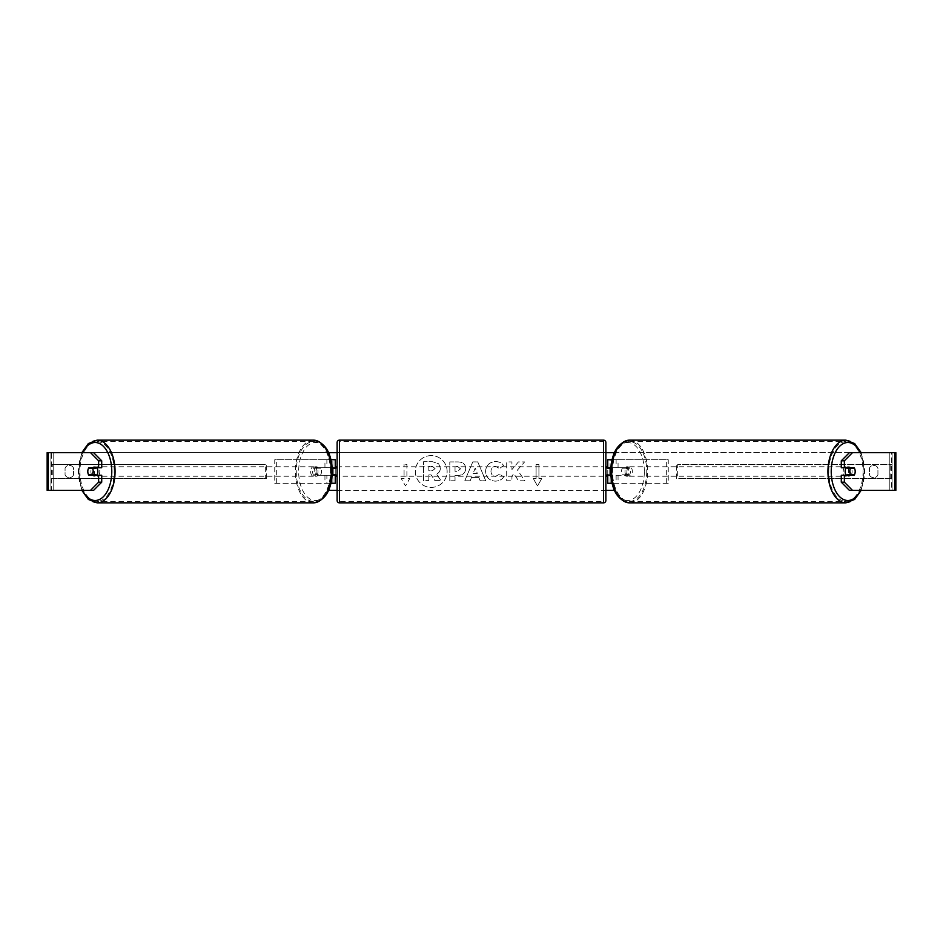 <?xml version="1.0" encoding="UTF-8"?>
<svg xmlns="http://www.w3.org/2000/svg" width="943" height="943" viewBox="0 0 943 943"><rect width="100%" height="100%" fill="white"/><g stroke="black" fill="none" stroke-linecap="round" stroke-linejoin="round"><path stroke-width="0.71" stroke-dasharray="4.71 3.54" d="M274.755 483.287L326.879 483.287L274.755 483.287L274.755 459.712L332.879 459.712L332.879 467.728L317.154 467.728A4.715 2.699 -90 0 0 316.07 471.5A4.715 2.699 -90 0 0 317.154 475.272L332.219 475.272M332.219 467.728L315.221 467.728A4.715 2.699 -90 0 0 314.137 471.5A4.715 2.699 -90 0 0 315.221 475.272M324.946 467.728L324.946 459.712L330.993 459.712M317.154 475.272L326.879 475.272L326.879 483.287L332.879 483.287L332.879 459.712L335.236 459.712L332.879 459.712M335.236 459.712L335.236 483.287L332.879 483.287L332.879 475.272L335.236 475.272M324.946 475.272L324.946 483.287L330.993 483.287M332.879 474.8L332.879 468.2L332.879 474.8L335.708 474.8L335.708 476.215M335.236 483.287L332.879 483.287M335.236 474.8L335.236 468.2M276.688 483.287L276.688 459.712L274.755 459.712M276.688 459.712L326.879 459.712L326.879 467.728M326.879 475.272L332.879 475.272M332.879 467.728L335.236 467.728M317.154 467.728L315.221 467.728M668.245 483.287L616.121 483.287L668.245 483.287L668.245 459.712L610.121 459.712L610.121 467.728L625.846 467.728A4.715 2.699 -90 0 1 626.93 471.5A4.715 2.699 -90 0 1 625.846 475.272L607.764 475.272M625.846 467.728L627.779 467.728A4.715 2.699 -90 0 1 628.863 471.5A4.715 2.699 -90 0 1 627.779 475.272L610.781 475.272M610.781 467.728L627.779 467.728M618.054 467.728L618.054 459.712L612.007 459.712M618.054 475.272L618.054 483.287L612.007 483.287M616.121 475.272L616.121 483.287L607.764 483.287L610.121 483.287L610.121 459.712L607.764 459.712L610.121 459.712M610.121 474.8L610.121 468.2L610.121 474.8L607.292 474.8L607.292 476.215M610.121 483.287L610.121 475.272M607.764 483.287L607.764 459.712M607.764 474.8L607.764 468.2M666.312 483.287L666.312 459.712L668.245 459.712M666.312 459.712L616.121 459.712L616.121 467.728M610.121 467.728L607.764 467.728M625.846 475.272L627.779 475.272M846.236 467.728A4.715 2.699 -90 0 1 847.851 466.785A4.715 2.699 -90 0 1 850.562 471.5A4.715 2.699 -90 0 1 847.851 476.215A4.715 2.699 -90 0 1 846.236 475.272M847.392 467.728A4.715 2.699 -90 0 1 849.018 466.785A4.715 2.699 -90 0 1 850.633 467.728M854.417 468.2L847.085 468.2M847.085 474.8L854.417 474.8M850.633 475.272A4.715 2.699 -90 0 1 849.018 476.215A4.715 2.699 -90 0 1 847.392 475.272M630.407 471.5A4.715 2.699 -90 0 1 627.708 476.215A4.715 2.699 -90 0 1 624.997 471.5A4.715 2.699 -90 0 1 627.708 466.785A4.715 2.699 -90 0 1 630.407 471.5M621.52 471.5A4.715 2.699 -90 0 1 622.297 468.2L624.608 468.2A4.715 2.699 -90 0 1 626.541 466.785A4.715 2.699 -90 0 1 628.474 468.2L626.164 468.2A4.715 2.699 -90 0 1 626.93 471.5A4.715 2.699 -90 0 1 626.164 474.8L628.474 474.8A4.715 2.699 -90 0 1 626.541 476.215A4.715 2.699 -90 0 1 624.608 474.8L622.297 474.8A4.715 2.699 -90 0 1 621.52 471.5M626.164 468.2L622.297 468.2M622.297 474.8L626.164 474.8M624.608 468.2L628.474 468.2M628.474 474.8L624.608 474.8M626.93 471.5A4.715 2.699 -90 0 1 629.629 466.785A4.715 2.699 -90 0 1 632.34 471.5A4.715 2.699 -90 0 1 629.629 476.215A4.715 2.699 -90 0 1 626.93 471.5M843.219 471.5A4.715 2.699 -90 0 1 845.918 466.785A4.715 2.699 -90 0 1 848.629 471.5A4.715 2.699 -90 0 1 845.918 476.215A4.715 2.699 -90 0 1 843.219 471.5M828.803 471.5A29.846 17.115 -90 0 1 845.918 441.654A29.846 17.115 -90 0 1 863.045 471.5A29.846 17.115 -90 0 1 845.918 501.346A29.846 17.115 -90 0 1 828.803 471.5M646.757 471.5A29.846 17.115 -90 0 1 629.629 501.346A29.846 17.115 -90 0 1 612.514 471.5A29.846 17.115 -90 0 1 629.629 441.654A29.846 17.115 -90 0 1 646.757 471.5M431.234 455.599A15.901 15.901 0 0 0 415.333 471.5A15.901 15.901 0 0 0 431.234 487.401A15.901 15.901 0 0 0 447.135 471.5A15.901 15.901 0 0 0 431.234 455.599A15.901 15.901 0 0 0 415.333 471.5A15.901 15.901 0 0 0 431.234 487.401A15.901 15.901 0 0 0 447.135 471.5A15.901 15.901 0 0 0 431.234 455.599M48.341 490.36L53.751 490.36L47.15 490.36L50.922 490.36L47.15 490.36L47.15 452.64L328.6 452.64M337.123 452.64L605.877 452.64M614.4 452.64L895.85 452.64L892.078 452.64L895.85 452.64L895.85 490.36L889.249 490.36L894.659 490.36M614.4 490.36L328.6 490.36M337.123 490.36L605.877 490.36M517.471 470.027L524.614 461.917L518.414 461.917L511.931 469.567L511.931 461.917L506.697 461.917L506.697 480.777L511.931 480.777L511.931 475.897L513.841 473.775L518.579 480.777L524.862 480.777L517.471 470.027L524.614 461.917L518.414 461.917L511.931 469.567L511.931 461.917L506.697 461.917L506.697 480.777L511.931 480.777L511.931 475.897L513.841 473.775L518.579 480.777L524.862 480.777L517.471 470.027M478.808 477.429L471.5 477.429L470.168 480.777L464.781 480.777L472.761 461.905L477.759 461.905L485.739 480.777L480.176 480.777L478.808 477.429L471.5 477.429L470.168 480.777L464.781 480.777L472.761 461.905L477.759 461.905L485.739 480.777L480.176 480.777L478.808 477.429M73.554 474.966A4.715 4.715 0 0 1 65.067 474.966L65.067 468.034A4.715 4.715 0 0 1 73.554 468.034L73.554 474.966A4.715 4.715 0 0 1 65.067 474.966L65.067 468.034A4.715 4.715 0 0 1 73.554 468.034L73.554 474.966M877.933 474.966L877.933 468.034A4.715 4.715 0 0 0 869.446 468.034L869.446 474.966A4.715 4.715 0 0 0 877.933 474.966L877.933 468.034A4.715 4.715 0 0 0 869.446 468.034L869.446 474.966A4.715 4.715 0 0 0 877.933 474.966M541.754 478.572L537.51 485.928L533.266 478.572L536.096 478.572L536.096 464.428L538.924 464.428L536.096 464.428L536.096 478.572L533.266 478.572L537.51 485.928L541.754 478.572L538.924 478.572L538.924 464.428L538.924 478.572L541.754 478.572M404.075 478.572L401.246 478.572L405.49 485.928L409.733 478.572L406.904 478.572L406.904 464.428L404.075 464.428L406.904 464.428L406.904 478.572L409.733 478.572L405.49 485.928L401.246 478.572L404.075 478.572L404.075 464.428L404.075 478.572M465.724 468.541L465.724 468.6C465.37 473.091 462.671 475.355 457.614 475.39L455.033 475.39L455.033 480.777L449.799 480.777L449.799 461.917L457.885 461.917C462.883 462.035 465.5 464.251 465.724 468.541L465.724 468.6C465.37 473.091 462.671 475.355 457.614 475.39L455.033 475.39L455.033 480.777L449.799 480.777L449.799 461.917L457.885 461.917C462.883 462.035 465.5 464.251 465.724 468.541M503.656 476.899C502.077 479.539 499.295 480.965 495.311 481.154C489.37 480.718 486.128 477.464 485.586 471.406L485.586 471.347C486.034 465.335 489.358 462.058 495.523 461.54C499.283 461.693 501.947 463.001 503.527 465.477L499.59 468.518L495.464 466.314C492.647 466.596 491.15 468.258 490.973 471.3L490.973 471.347C491.15 474.447 492.647 476.121 495.464 476.392L499.731 474.093L503.656 476.899C502.077 479.539 499.295 480.965 495.311 481.154C489.37 480.718 486.128 477.464 485.586 471.406L485.586 471.347C486.034 465.335 489.358 462.058 495.523 461.54C499.283 461.693 501.947 463.001 503.527 465.477L499.59 468.518L495.464 466.314C492.647 466.596 491.15 468.258 490.973 471.3L490.973 471.347C491.15 474.447 492.647 476.121 495.464 476.392L499.731 474.093L503.656 476.899M93.605 452.64L849.395 452.64M93.605 490.36L51.429 490.36L51.429 452.64L48.341 452.64M894.659 452.64L891.571 452.64L891.571 490.36L849.395 490.36M851.329 474.8A4.715 2.699 90 0 0 851.329 468.2M854.11 467.728L841.286 467.728M841.286 475.272L854.11 475.272M892.078 490.36L892.078 452.64L892.078 490.36M50.922 490.36L50.922 452.64L50.922 490.36M88.89 467.728L101.714 467.728M91.671 474.8A4.715 2.699 90 0 1 90.893 471.5A4.715 2.699 90 0 1 91.671 468.2M101.714 475.272L88.89 475.272M440.357 468.176L440.357 468.223C440.24 471.111 438.943 473.044 436.468 474.034L440.982 480.624L434.935 480.624L431.128 474.895L428.829 474.895L428.829 480.624L423.584 480.624L423.584 461.716L432.531 461.716L438.684 463.767L440.357 468.223C440.24 471.111 438.943 473.044 436.468 474.034L440.982 480.624L434.935 480.624L431.128 474.895L428.829 474.895L428.829 480.624L423.584 480.624L423.584 461.716L432.531 461.716L438.684 463.767L440.357 468.176M473.103 473.386L477.311 473.386L475.225 468.058L473.103 473.386L477.311 473.386L475.225 468.058L473.103 473.386M460.502 468.789L457.485 466.314L455.033 466.314L455.033 471.3L457.508 471.3L460.502 468.848L457.485 466.314L455.033 466.314L455.033 471.3L457.508 471.3L460.502 468.789M435.088 468.553L432.259 466.255L428.829 466.255L428.829 470.793L432.283 470.793L435.088 468.553L432.259 466.255L428.829 466.255L428.829 470.793L432.283 470.793L435.088 468.553M96.764 467.728A4.715 2.699 -90 0 0 95.149 466.785A4.715 2.699 -90 0 0 92.438 471.5A4.715 2.699 -90 0 0 95.149 476.215A4.715 2.699 -90 0 0 96.764 475.272M92.367 475.272A4.715 2.699 -90 0 0 93.982 476.215A4.715 2.699 -90 0 0 95.608 475.272M95.915 474.8L88.583 474.8M88.583 468.2L95.915 468.2M95.608 467.728A4.715 2.699 -90 0 0 93.982 466.785A4.715 2.699 -90 0 0 92.367 467.728M312.593 471.5A4.715 2.699 -90 0 0 315.292 476.215A4.715 2.699 -90 0 0 318.003 471.5A4.715 2.699 -90 0 0 315.292 466.785A4.715 2.699 -90 0 0 312.593 471.5M320.703 474.8A4.715 2.699 -90 0 0 321.48 471.5A4.715 2.699 -90 0 0 320.703 468.2L318.392 468.2A4.715 2.699 -90 0 0 316.459 466.785A4.715 2.699 -90 0 0 314.526 468.2L316.836 468.2A4.715 2.699 -90 0 0 316.07 471.5A4.715 2.699 -90 0 0 316.836 474.8L314.526 474.8A4.715 2.699 -90 0 0 316.459 476.215A4.715 2.699 -90 0 0 318.392 474.8L316.836 474.8M316.836 468.2L320.703 468.2M318.392 468.2L314.526 468.2M314.526 474.8L318.392 474.8M310.66 471.5A4.715 2.699 -90 0 0 313.371 476.215A4.715 2.699 -90 0 0 316.07 471.5A4.715 2.699 -90 0 0 313.371 466.785A4.715 2.699 -90 0 0 310.66 471.5M94.371 471.5A4.715 2.699 -90 0 0 97.082 476.215A4.715 2.699 -90 0 0 99.781 471.5A4.715 2.699 -90 0 0 97.082 466.785A4.715 2.699 -90 0 0 94.371 471.5M114.197 471.5A29.846 17.115 -90 0 0 97.082 441.654A29.846 17.115 -90 0 0 79.955 471.5A29.846 17.115 -90 0 0 97.082 501.346A29.846 17.115 -90 0 0 114.197 471.5M330.486 471.5A29.846 17.115 -90 0 0 313.371 441.654A29.846 17.115 -90 0 0 296.243 471.5A29.846 17.115 -90 0 0 313.371 501.346A29.846 17.115 -90 0 0 330.486 471.5M605.877 500.497L605.877 442.503M605.877 476.215L605.877 466.785L605.877 476.215M607.292 466.785L607.292 468.2L610.121 468.2M337.123 442.503L337.123 500.497M337.123 476.215L337.123 466.785L337.123 476.215M332.879 468.2L335.708 468.2L335.708 466.785M603.52 466.785L603.52 476.215L603.52 466.785L339.48 466.785L339.48 476.215L339.48 466.785M603.52 476.215L339.48 476.215M339.48 441.654L339.48 501.346L339.48 441.654L603.52 441.654L603.52 501.346L339.48 501.346M603.52 501.346L603.52 441.654M50.922 478.572L50.922 464.428L265.325 464.428L265.325 478.572L50.922 478.572L52.278 478.572L52.278 464.428L265.325 464.428M52.278 478.572L266.68 478.572L266.68 464.428M266.68 478.572L265.325 478.572M50.922 464.428L52.278 464.428M892.078 464.428L892.078 478.572L677.675 478.572L677.675 464.428L892.078 464.428L677.675 464.428M892.078 478.572L677.675 478.572M676.32 478.572L676.32 464.428M890.722 478.572L890.722 464.428M845.918 502.855A31.355 17.988 90 0 0 863.906 471.5A31.355 17.988 90 0 0 845.918 440.145M860.487 452.64A28.997 16.632 -90 0 1 864.483 471.5A28.997 16.632 -90 0 1 860.487 490.36M629.629 440.145A31.355 17.988 -90 0 1 647.617 471.5A31.355 17.988 -90 0 1 629.629 502.855M644.34 471.5A28.997 16.632 90 0 0 627.708 442.503A28.997 16.632 90 0 0 611.076 471.5A28.997 16.632 90 0 0 627.708 500.497A28.997 16.632 90 0 0 644.34 471.5M53.751 490.36L53.751 452.64L53.751 490.36M889.249 490.36L889.249 452.64L889.249 490.36M97.082 502.855A31.355 17.988 90 0 1 79.094 471.5A31.355 17.988 90 0 1 97.082 440.145M82.513 452.64A28.997 16.632 -90 0 0 78.517 471.5A28.997 16.632 -90 0 0 82.513 490.36M313.371 440.145A31.355 17.988 -90 0 0 295.383 471.5A31.355 17.988 -90 0 0 313.371 502.855M331.924 471.5A28.997 16.632 90 0 1 315.292 500.497A28.997 16.632 90 0 1 298.66 471.5A28.997 16.632 90 0 1 315.292 442.503A28.997 16.632 90 0 1 331.924 471.5M603.52 440.145L603.52 502.855M339.48 502.855L339.48 440.145M861.159 452.64L864.908 471.5L861.159 490.36M847.851 466.785L849.018 466.785M847.851 476.215L849.018 476.215M627.708 466.785L626.541 466.785M626.541 476.215L627.708 476.215M629.629 466.785L845.918 466.785M629.629 476.215L845.918 476.215M629.629 501.346L845.918 501.346M629.629 441.654L845.918 441.654M81.841 490.36L78.092 471.5L81.841 452.64M95.149 476.215L93.982 476.215M95.149 466.785L93.982 466.785M315.292 476.215L316.459 476.215M316.459 466.785L315.292 466.785M313.371 476.215L97.082 476.215M313.371 466.785L97.082 466.785M313.371 441.654L97.082 441.654M313.371 501.346L97.082 501.346"/><path stroke-width="1.41" d="M335.236 468.2L332.219 467.728M335.236 467.728L335.236 459.712L330.993 459.712M330.993 483.287L335.236 483.287L335.236 474.8M332.879 475.272L332.879 467.728M332.219 475.272L335.236 475.272M612.007 459.712L607.764 459.712L607.764 467.728L610.781 467.728M612.007 483.287L607.764 483.287L607.764 474.8M610.121 475.272L607.292 474.8L607.292 476.215L605.877 476.215M610.121 474.8L610.121 467.728M610.781 475.272L607.764 475.272M846.236 475.272A4.715 2.699 -90 0 1 845.152 471.5A4.715 2.699 -90 0 1 846.236 467.728M849.784 471.5A4.715 2.699 -90 0 1 850.562 468.2L854.417 468.2A4.715 2.699 -90 0 1 855.195 471.5A4.715 2.699 -90 0 1 854.417 474.8L850.562 474.8A4.715 2.699 -90 0 1 849.784 471.5M847.392 467.728A4.715 2.699 -90 0 0 847.085 468.2L850.562 468.2M847.392 475.272A4.715 2.699 -90 0 1 847.085 474.8L850.562 474.8M328.6 452.64L337.123 452.64M605.877 452.64L614.4 452.64M328.6 490.36L337.123 490.36M605.877 490.36L614.4 490.36M48.341 452.64L47.15 452.64L47.15 490.36L48.341 490.36L48.341 452.64L93.605 452.64L101.714 460.809L98.626 460.809L90.516 452.64M90.516 490.36L98.626 482.191L101.714 482.191L93.605 490.36L48.341 490.36M894.659 490.36L894.659 452.64L895.85 452.64L895.85 490.36L849.395 490.36L841.286 482.191L841.286 475.272L844.374 475.272L844.374 482.191L852.484 490.36M849.395 452.64L852.484 452.64L844.374 460.809L841.286 460.809L849.395 452.64M894.659 452.64L852.484 452.64M841.286 460.809L841.286 467.728L844.374 467.728L844.374 460.809M844.374 467.728L854.11 467.728A4.715 2.699 -90 0 1 854.11 475.272L844.374 475.272M841.286 482.191L844.374 482.191M101.714 482.191L101.714 475.272L98.626 475.272L98.626 482.191M98.626 460.809L98.626 467.728L101.714 467.728L101.714 460.809M98.626 467.728L88.89 467.728A4.715 2.699 -90 0 0 87.805 471.5A4.715 2.699 -90 0 0 88.89 475.272L98.626 475.272M96.764 475.272A4.715 2.699 -90 0 0 97.848 471.5A4.715 2.699 -90 0 0 96.764 467.728M92.438 474.8A4.715 2.699 -90 0 0 93.216 471.5A4.715 2.699 -90 0 0 92.438 468.2L88.583 468.2A4.715 2.699 -90 0 0 87.805 471.5A4.715 2.699 -90 0 0 88.583 474.8L95.915 474.8A4.715 2.699 -90 0 1 95.608 475.272M92.438 468.2L95.915 468.2A4.715 2.699 -90 0 0 95.608 467.728M339.48 440.145A2.357 2.357 0 0 0 337.123 442.503L337.123 500.497A2.357 2.357 0 0 0 339.48 502.855L603.52 502.855A2.357 2.357 0 0 0 605.877 500.497L605.877 442.503A2.357 2.357 0 0 0 603.52 440.145L339.48 440.145L339.48 502.855M610.121 468.2L607.292 468.2L607.292 466.785L605.877 466.785M337.123 466.785L335.708 466.785L335.708 468.2L332.879 468.2M332.879 474.8L335.708 474.8L335.708 476.215L337.123 476.215M845.918 502.855L629.629 502.855A31.355 17.988 -90 0 1 611.653 471.5A31.355 17.988 -90 0 1 629.629 440.145L845.918 440.145A31.355 17.988 90 0 0 827.942 471.5A31.355 17.988 90 0 0 845.918 502.855L854.653 499.436L861.159 490.36M860.487 490.36A28.997 16.632 -90 0 1 842.087 498.694A28.997 16.632 -90 0 1 831.219 471.5A28.997 16.632 -90 0 1 842.087 444.306A28.997 16.632 -90 0 1 860.487 452.64M97.082 502.855L313.371 502.855A31.355 17.988 -90 0 0 331.347 471.5A31.355 17.988 -90 0 0 313.371 440.145L97.082 440.145A31.355 17.988 90 0 1 115.058 471.5A31.355 17.988 90 0 1 97.082 502.855L88.347 499.436L81.841 490.36M82.513 490.36A28.997 16.632 -90 0 0 100.913 498.694A28.997 16.632 -90 0 0 111.781 471.5A28.997 16.632 -90 0 0 100.913 444.306A28.997 16.632 -90 0 0 82.513 452.64M603.52 502.855L603.52 440.145M845.918 440.145L854.653 443.564L861.159 452.64M629.629 440.145C617.736 442.361 611.406 452.817 610.64 471.5C611.406 490.183 617.736 500.639 629.629 502.855M313.371 502.855C325.264 500.639 331.594 490.183 332.36 471.5C331.594 452.817 325.264 442.361 313.371 440.145M97.082 440.145L88.347 443.564L81.841 452.64"/></g></svg>
